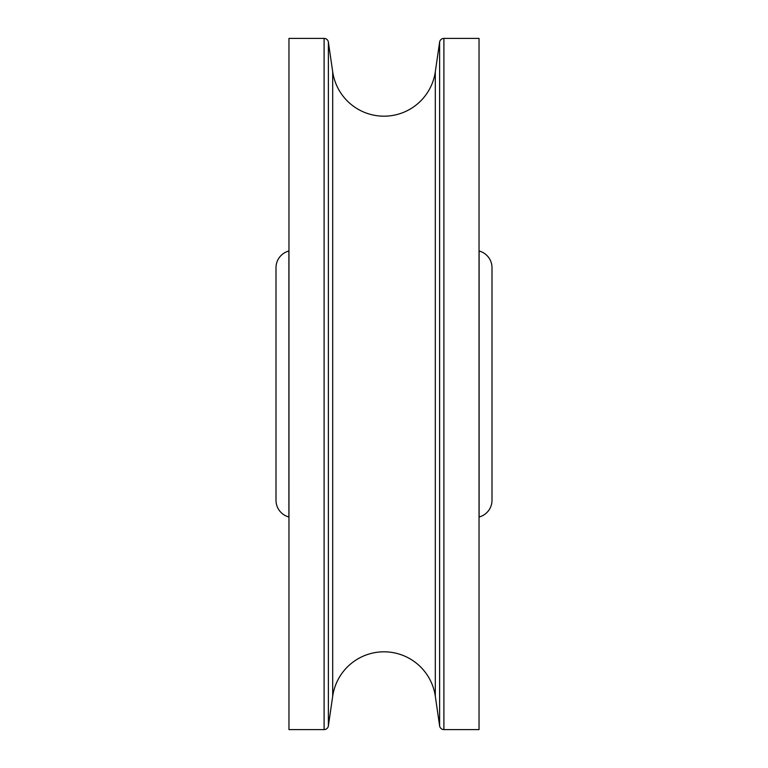 <?xml version="1.0" encoding="UTF-8"?>
<svg xmlns="http://www.w3.org/2000/svg" width="768" height="768" viewBox="0 0 768 768"><rect width="100%" height="100%" fill="white"/><g stroke="black" fill="none" stroke-linecap="round" stroke-linejoin="round"><path stroke-width="1.15" d="M439.622 725.904L435.302 696.211A51.84 51.84 0 0 0 332.698 696.211L332.698 71.789A51.84 51.84 0 0 0 435.302 71.789L439.622 42.096A4.32 4.32 0 0 1 443.894 38.4L443.894 729.6A4.32 4.32 0 0 1 439.622 725.904L439.622 42.096M288.883 251.011L288.883 516.989A17.28 17.28 0 0 1 276 500.275L276 267.725A17.28 17.28 0 0 1 288.883 251.011L288.96 250.992M479.117 516.989L479.117 251.011A17.28 17.28 0 0 1 492 267.725L492 500.275A17.28 17.28 0 0 1 479.117 516.989L479.04 517.008M324.106 729.6L324.106 38.4L288.96 38.4L288.96 729.6L324.106 729.6A4.32 4.32 0 0 0 328.378 725.904L332.698 696.211M324.106 38.4A4.32 4.32 0 0 1 328.378 42.096L328.378 725.904M443.894 729.6L479.04 729.6L479.04 38.4L443.894 38.4M332.698 71.789L328.378 42.096M435.302 696.211L435.302 71.789"/></g></svg>
